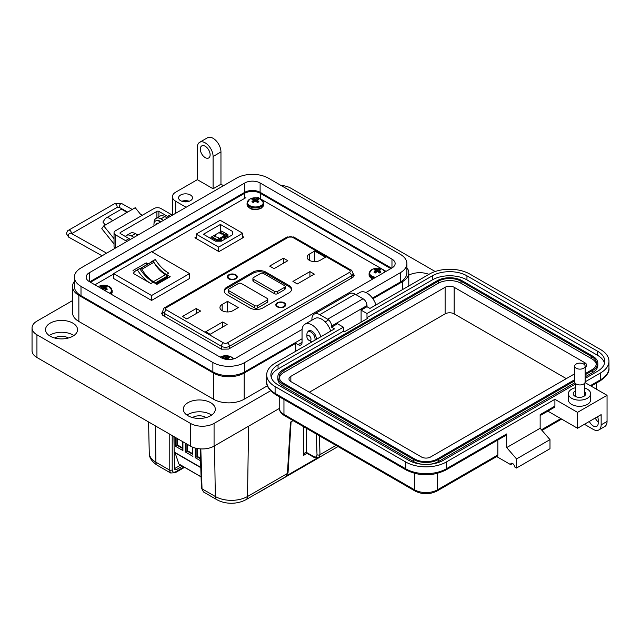 <?xml version="1.0" encoding="UTF-8"?>
<svg xmlns="http://www.w3.org/2000/svg" width="641" height="641" viewBox="0 0 641 641"><rect width="100%" height="100%" fill="white"/><g stroke="black" fill="none" stroke-linecap="round" stroke-linejoin="round"><path stroke-width="0.96" d="M187.605 201.683A5.569 3.213 0 0 0 183.462 201.683M189.215 201.258A6.955 4.014 0 0 0 181.852 201.258M190.457 195.008A6.955 4.014 0 0 0 182.869 194.143A6.955 4.014 0 0 0 178.575 197.853A6.955 4.014 0 0 0 180.618 200.689A6.955 4.014 0 0 0 188.198 201.562A6.955 4.014 0 0 0 192.492 197.853A6.955 4.014 0 0 0 190.457 195.008M223.501 185.682L220.961 184.215L213.092 188.758L213.092 156.492A11.137 6.426 -120 0 0 205.216 142.855A11.137 6.426 -120 0 0 199.647 142.302A11.137 6.426 -120 0 0 197.348 147.398L197.348 179.672L175.698 192.172A11.137 6.426 0 0 0 172.437 196.715A11.137 6.426 0 0 0 175.698 201.258L186.106 207.267M199.647 142.302L207.524 137.759A11.137 6.426 60 0 1 213.092 138.312A11.137 6.426 60 0 1 220.961 151.941L213.092 156.492M205.216 157.622A6.955 4.014 60 0 1 200.673 151.492A6.955 4.014 60 0 1 201.739 145.916A6.955 4.014 60 0 1 205.216 146.26A6.955 4.014 60 0 1 209.759 152.398A6.955 4.014 60 0 1 208.694 157.966A6.955 4.014 60 0 1 205.216 157.622M408.782 275.205A16.001 9.238 180 0 1 428.917 274.364M375.971 304.94A13.918 8.037 -120 0 0 366.997 293.073A13.918 8.037 -120 0 0 360.042 292.384L356.027 294.7M307.744 332.07A6.266 3.614 60 0 1 308.762 330.828A6.266 3.614 60 0 1 311.887 331.141A6.266 3.614 60 0 1 316.285 339.393M320.861 336.749A13.918 8.037 -120 0 0 311.887 324.891A13.918 8.037 -120 0 0 304.932 324.202A13.918 8.037 -120 0 0 302.047 330.572L302.047 342.39A5.569 3.213 -120 0 1 300.893 344.938A5.569 3.213 -120 0 1 298.113 344.658L295.749 343.296L244.189 373.07L244.189 399.199L267.449 385.77M330.7 331.068A13.918 8.037 -120 0 0 321.734 319.21A13.918 8.037 -120 0 0 314.771 318.521L304.932 324.202M187.012 415.112A16.001 9.238 180 0 1 210.633 414.487A16.001 9.238 180 0 1 211.618 415.112M187.997 415.737A16.001 9.238 180 0 1 183.31 409.198A16.001 9.238 180 0 1 193.189 400.665A16.001 9.238 180 0 1 210.633 402.668A16.001 9.238 180 0 1 215.32 409.198A16.001 9.238 180 0 1 205.44 417.74A16.001 9.238 180 0 1 187.997 415.737M49.237 335.572A16.001 9.238 180 0 1 72.858 334.947A16.001 9.238 180 0 1 73.851 335.572M50.222 336.196A16.001 9.238 180 0 1 45.535 329.658A16.001 9.238 180 0 1 55.422 321.125A16.001 9.238 180 0 1 72.858 323.128A16.001 9.238 180 0 1 77.545 329.658A16.001 9.238 180 0 1 67.666 338.2A16.001 9.238 180 0 1 50.222 336.196M206.106 417.571A9.046 5.224 0 0 0 205.713 417.323A9.046 5.224 0 0 0 192.524 417.571M68.331 338.031A9.046 5.224 0 0 0 67.938 337.783A9.046 5.224 0 0 0 54.749 338.031M372.902 298.754L402.428 281.711A21.714 12.532 0 0 0 408.782 272.85A21.714 12.532 0 0 0 406.891 267.73M213.092 188.758L197.348 179.672M167.405 218.06L164.873 216.602A9.743 5.625 -120 0 0 160.002 216.121L156.059 218.389A9.743 5.625 60 0 1 160.931 218.869L163.471 220.336M137.887 235.111L135.347 233.645A9.743 5.625 -120 0 0 130.476 233.164L126.541 235.431A9.743 5.625 60 0 1 131.413 235.92L133.945 237.378M74.396 281.367A21.714 12.532 0 0 0 72.505 286.479A21.714 12.532 0 0 0 78.859 295.349L213.485 373.07A21.714 12.532 0 0 0 244.189 373.07M295.749 351.252L295.749 343.296M72.505 286.479L72.505 312.616A21.714 12.532 0 0 0 78.859 321.478L213.485 399.199A21.714 12.532 0 0 0 244.189 399.199M125.412 236.505A9.743 5.625 60 0 1 126.541 235.431M154.056 223.276A9.743 5.625 60 0 1 156.059 218.389M220.961 184.215L220.961 151.941M435.167 271.52L290.83 188.19A16.698 9.639 0 0 0 280.982 185.433M72.505 300.605L36.938 321.141A16.698 9.639 0 0 0 32.05 327.96A16.698 9.639 0 0 0 36.938 334.778L190.457 423.405A16.698 9.639 0 0 0 214.07 423.405L270.63 390.754M32.05 327.96L32.05 350.683A16.698 9.639 0 0 0 36.938 357.502L190.457 446.128A16.698 9.639 0 0 0 214.07 446.128L279.26 408.493M90.517 282.272A11.137 6.426 180 0 1 91.062 281.936L244.582 193.31A11.137 6.426 180 0 1 260.326 193.31L390.225 268.299A11.137 6.426 180 0 1 390.77 268.643M105.284 224.999L102.905 222.042L105.132 218.869A7.612 4.399 60 0 1 105.989 218.076A7.612 4.399 60 0 1 109.795 218.453A7.612 4.399 60 0 1 112.487 220.841L103.738 225.896L101.775 228.693L114.034 243.941M141.629 215.672L135.235 207.708L126.485 212.764A7.612 4.399 -120 0 0 123.793 210.376A7.612 4.399 -120 0 0 119.987 210L105.989 218.076M126.814 241.497A8.349 4.824 60 0 0 125.588 240.647L115.484 234.806A4.952 2.86 0 0 1 114.034 232.787A4.952 2.86 0 0 1 115.484 230.768L153.976 208.541A4.952 2.86 180 0 1 160.971 208.541L171.083 214.382A8.349 4.824 -120 0 1 172.301 215.232M130.315 239.478A8.349 4.824 -120 0 0 129.089 238.62L120.42 233.62A1.41 0.817 0 0 1 120.003 233.044A1.41 0.817 0 0 1 120.42 232.467L156.909 211.394A1.41 0.817 0 0 1 158.912 211.394L167.581 216.402A8.349 4.824 60 0 1 168.807 217.259M114.034 232.787L114.034 246.424A4.952 2.86 0 0 0 115.156 248.235M114.034 238.692L103.738 225.896M109.09 222.804A2.051 1.186 -120 0 0 108.77 222.9A2.051 1.186 -120 0 0 108.537 223.108L109.074 222.804M156.356 224.446A0.929 0.537 60 0 1 156.42 223.861A4.968 2.868 60 0 1 156.933 223.397A4.968 2.868 60 0 1 157.59 223.18A0.929 0.537 60 0 1 158.135 223.421M154.032 225.784A7.756 4.479 60 0 1 155.539 220.977A7.756 4.479 60 0 1 159.417 221.361A7.756 4.479 60 0 1 160.458 222.074M160.891 221.826A7.756 4.479 -120 0 0 159.857 221.113A7.756 4.479 -120 0 0 155.979 220.728A7.756 4.479 -120 0 0 155.763 220.865M156.797 224.19A0.929 0.537 60 0 1 156.861 223.605A4.968 2.868 60 0 1 157.165 223.292M137.887 235.103A7.756 4.479 -120 0 0 136.854 234.39A7.756 4.479 -120 0 0 135.788 233.901M306.911 336.773A2.876 1.659 60 0 1 308.946 335.604A2.876 1.659 60 0 1 310.981 339.121A2.876 1.659 60 0 1 308.946 340.299A2.876 1.659 60 0 1 306.911 336.773L306.911 334.426A5.753 3.317 60 0 1 308.105 331.798A5.753 3.317 60 0 1 310.981 332.078A5.753 3.317 60 0 1 314.931 340.179M311.951 341.893A5.753 3.317 60 0 1 310.981 341.477L308.946 340.299L310.981 341.477M391.971 259.108A10.825 6.25 180 0 1 395.144 263.523A10.825 6.25 180 0 1 391.971 267.946L391.971 259.108L260.11 182.973L260.11 192.292L391.555 268.186M391.971 267.946L236.489 357.71A10.825 6.25 180 0 1 221.177 357.71L89.315 281.583A10.825 6.25 180 0 1 86.142 277.16A10.825 6.25 180 0 1 89.315 272.745L244.798 182.973A10.825 6.25 180 0 1 260.11 182.973M365.979 292.544L400.28 272.745A22.579 13.036 0 0 0 406.891 263.523A22.579 13.036 0 0 0 400.28 254.309L268.419 178.182A22.579 13.036 0 0 0 236.489 178.182L81.006 267.946A22.579 13.036 0 0 0 74.396 277.16A22.579 13.036 0 0 0 81.006 286.383L212.868 362.51A22.579 13.036 0 0 0 244.798 362.51L302.103 329.426M260.11 192.292A10.825 6.25 0 0 0 244.798 192.292L89.732 281.824M372.453 298.129L400.28 282.064A22.579 13.036 0 0 0 406.891 272.85L406.891 263.523M74.396 277.16L74.396 286.479A22.579 13.036 0 0 0 81.006 295.701L212.868 371.828A22.579 13.036 0 0 0 244.798 371.828L302.047 338.777M584.36 387.949A11.129 6.426 180 0 1 590.633 393.734A11.129 6.426 180 0 1 587.372 398.277A11.129 6.426 180 0 1 575.241 399.672A11.129 6.426 180 0 1 568.367 393.734A11.129 6.426 180 0 1 571.628 389.183A11.129 6.426 180 0 1 575.506 387.733M590.633 393.734L590.633 399.864A11.129 6.426 180 0 1 587.372 404.407A11.129 6.426 180 0 1 575.241 405.801A11.129 6.426 180 0 1 568.367 399.864L568.367 393.734M575.506 390.946A6.258 3.614 0 0 0 575.073 391.178A6.258 3.614 0 0 0 573.238 393.734A6.258 3.614 0 0 0 577.108 397.067A6.258 3.614 0 0 0 583.927 396.29A6.258 3.614 0 0 0 585.762 393.734A6.258 3.614 0 0 0 584.36 391.451M598.197 421.906A6.955 4.014 60 0 1 595.241 418.044M575.506 383.999L443.34 460.302A24.486 14.134 180 0 1 408.71 460.302L278.05 384.872A24.486 14.134 180 0 1 270.879 374.873A24.486 14.134 180 0 1 278.05 364.873L343.376 327.158L337.478 323.753L331.573 327.158L334.522 328.865L275.101 363.175A28.661 16.546 0 0 0 266.704 374.873A28.661 16.546 0 0 0 275.101 386.571L405.753 462.009A28.661 16.546 0 0 0 446.288 462.009L554.906 399.295L577.533 412.363L577.533 428.268L601.146 414.631L601.146 424.855A11.129 6.426 60 0 1 598.838 429.951L604.743 426.545A11.129 6.426 -120 0 0 607.051 421.449L607.051 395.321L585.009 382.597M589.335 421.449A6.955 4.014 -120 0 0 596.755 426.337A6.955 4.014 -120 0 0 598.197 423.156L598.197 419.743A6.955 4.014 -120 0 0 597.596 416.682M590.321 385.666L600.553 379.76L600.553 372.942L585.129 381.844M577.533 412.363L607.051 395.321M600.553 372.942A28.661 16.546 0 0 0 608.95 361.244A28.661 16.546 0 0 0 600.553 349.537L469.901 274.108A28.661 16.546 0 0 0 429.366 274.108L369.945 308.417L366.989 306.71L361.091 310.116L366.989 313.529L432.322 275.814A24.486 14.134 180 0 1 466.952 275.814L597.604 351.244A24.486 14.134 180 0 1 604.775 361.244A24.486 14.134 180 0 1 597.604 371.235L585.129 378.438M598.838 429.951A11.129 6.426 60 0 1 593.278 429.406L584.424 424.294M512.6 463.483L510.629 464.621L496.687 456.568M366.989 306.71L366.989 305.573A5.569 3.213 -120 0 0 363.054 298.762L355.186 294.211A11.129 6.426 -120 0 0 349.617 293.666L314.202 314.114A11.129 6.426 60 0 1 319.771 314.659L327.639 319.21A5.569 3.213 60 0 1 331.573 326.021L331.573 327.158M540.147 415.576L554.329 407.388A2.78 1.611 -120 0 0 554.906 406.114L554.906 399.295M547.847 411.129L577.533 428.268M446.288 462.009L446.288 468.819L506.694 433.949L506.694 447.578L540.147 428.268L540.147 414.631L554.906 406.114M361.091 322.159L361.091 310.116M432.322 275.814L432.322 279.901L366.989 317.615L367.974 318.184L344.361 331.814L343.376 331.253L343.376 327.158M343.376 331.253L278.05 368.968L278.05 364.873M271.135 376.916A24.486 14.134 180 0 1 278.05 368.968M432.322 279.901A24.486 14.134 180 0 1 466.952 279.901L597.604 355.33A24.486 14.134 180 0 1 604.519 363.287M366.989 317.615L366.989 313.529M437.434 473.419L437.434 489.836A2.78 1.611 -120 0 1 436.858 491.11L497.264 456.24A2.78 1.611 -120 0 0 497.841 454.966L437.434 489.836A16.137 9.319 180 0 1 414.607 489.836L283.955 414.407A16.137 9.319 180 0 1 279.228 407.82L279.228 396.715M497.841 439.998L497.841 454.966M510.629 464.621A2.78 1.611 60 0 1 511.206 463.347A2.78 1.611 60 0 1 513.353 464.092A2.78 1.611 60 0 1 514.571 466.888L516.534 468.026L516.534 458.94L506.694 447.578M506.694 433.949A2.78 1.611 60 0 1 506.118 435.223L445.711 470.093C432.587 476.391 419.454 476.391 406.33 470.093A2.78 1.611 120 0 1 405.753 468.819A28.661 16.546 0 0 0 446.288 468.819A2.78 1.611 60 0 1 445.711 470.093M516.534 468.026L549.986 448.716L549.986 439.63L540.147 428.268M311.895 320.18L311.895 319.21A11.129 6.426 60 0 1 314.202 314.114M516.534 458.94L549.986 439.63M574.729 380.81L438.42 459.509A17.531 10.12 180 0 1 413.629 459.509L282.969 384.071A17.531 10.12 180 0 1 277.833 376.916A17.531 10.12 180 0 1 282.969 369.761L437.234 280.694A17.531 10.12 180 0 1 462.033 280.694L592.685 356.132A17.531 10.12 180 0 1 597.821 363.287L597.821 365.33A17.531 10.12 180 0 1 592.685 372.485L585.129 376.844M574.921 382.741L438.42 461.552A17.531 10.12 180 0 1 429.927 464.26M422.123 464.26A17.531 10.12 180 0 1 413.629 461.552L282.969 386.122A17.531 10.12 180 0 1 277.833 378.959L277.833 376.916M597.821 363.287A17.531 10.12 180 0 1 592.685 370.442L585.129 374.801M574.729 379.672L437.434 458.94A16.137 9.319 180 0 1 414.607 458.94L283.955 383.502A16.137 9.319 180 0 1 279.228 376.916A16.137 9.319 180 0 1 283.955 370.33L438.22 281.263A16.137 9.319 180 0 1 461.047 281.263L591.699 356.692A16.137 9.319 180 0 1 596.426 363.287A16.137 9.319 180 0 1 591.699 369.873L585.129 373.663M279.324 377.942A16.137 9.319 180 0 1 283.955 372.373L438.22 283.306A16.137 9.319 180 0 1 461.047 283.306L591.699 358.744A16.137 9.319 180 0 1 596.33 364.304M574.729 373.767L430.544 457.009A6.402 3.694 180 0 1 421.498 457.009L290.846 381.571A6.402 3.694 180 0 1 288.971 378.959A6.402 3.694 180 0 1 290.846 376.347L445.11 287.288A6.402 3.694 180 0 1 454.157 287.288L584.816 362.718A6.402 3.694 180 0 1 586.691 365.33A6.402 3.694 180 0 1 585.129 367.742M309.339 392.252L445.11 313.866A6.402 3.694 180 0 1 454.157 313.866L566.315 378.623M583.606 368.255A5.2 3.005 180 0 1 577.942 368.904A5.2 3.005 180 0 1 574.729 366.123A5.2 3.005 180 0 1 576.251 364A5.2 3.005 180 0 1 581.924 363.351A5.2 3.005 180 0 1 585.129 366.123A5.2 3.005 180 0 1 583.606 368.255M585.129 366.123L585.129 381.94A5.2 3.005 180 0 1 583.606 384.063A5.2 3.005 180 0 1 577.942 384.72A5.2 3.005 180 0 1 574.729 381.94L574.729 366.123M386.05 271.367L383.671 269.989M382.445 269.284L261.64 199.535M260.422 198.83L257.826 197.34M245.896 197.66L151.973 251.889M113.593 274.044L94.924 284.82M196.17 237.058L194.92 237.779L218.918 251.633L243.909 237.202L242.659 236.481M162.774 311.51L161.564 313.465L162.966 315.452L221.385 349.177L228.669 349.057L352.646 277.473L354.257 275.261L353.047 273.387M196.17 238.5L196.17 234.117L218.661 247.105L218.661 251.488M242.659 237.923L242.659 233.252L220.167 220.264L196.17 234.117M218.661 247.105L242.659 233.252M232.411 234.838L221.417 241.184L215.416 241.184L203.421 234.261L220.416 224.446L232.411 231.377L232.411 234.838L232.411 231.377M220.416 231.81L220.416 224.446M227.916 237.434L227.916 234.694L221.666 231.089L211.915 236.713L217.163 239.742L217.163 241.184M210.913 238.588L210.913 237.29L217.163 240.896L227.916 234.694M221.786 240.968L221.786 239.67L221.041 239.237L218.541 241.184M227.291 237.795L227.291 236.497L226.537 236.064L224.038 237.507L224.038 239.67M210.913 237.29L211.915 236.713M219.791 232.17L217.291 233.612M214.294 235.343L211.794 236.785M221.746 233.42L222.018 232.915L221.938 233.532L219.887 233.1L219.927 232.363L221.137 232.322L220.039 232.995L221.041 232.883L221.057 233.468L221.85 233.012L221.746 233.532M222.018 232.915L221.938 233.645L222.018 233.028L221.938 233.645L220.712 233.204M219.927 232.363L219.887 233.22L219.927 232.475L219.887 233.22L220.696 233.42M220.039 233.108L221.137 232.322M224.246 234.846L224.414 234.237L224.43 234.967L223.276 234.975L222.948 233.773L221.85 234.181L223.156 233.42L223.437 234.862L224.246 234.846L224.246 234.334L224.246 234.967M224.414 234.237L224.43 235.087L224.414 234.35L224.43 235.087L223.276 235.087L222.948 233.893L221.85 234.181M218.645 238.3L218.998 237.979L218.645 238.3L216.73 237.082L218.998 237.979M226.914 234.117L217.163 239.742M216.073 237.066L214.447 236.12M218.541 240.679L219.286 241.184M221.786 239.67L219.286 241.112M224.038 237.507L224.791 237.939L224.791 239.237M227.291 236.497L224.791 237.939M220.039 232.995L220.127 232.595M218.645 238.18L216.73 237.082M214.102 235.808L215.632 235.439L216.105 236.93M216.073 236.946L214.743 236.297M215.753 236.561L215.488 235.752L214.911 236.08L215.753 236.561M215.015 236.136L215.488 235.752M215.488 235.864L215.705 236.537M141.148 268.499A1.394 0.801 -120 0 0 140.507 268.403L152.51 261.472A1.394 0.801 60 0 1 153.159 261.568A1.394 0.801 60 0 1 153.864 262.321L141.853 269.252A1.394 0.801 -120 0 0 141.148 268.499M136.253 270.454A22.932 13.245 60 0 1 137.366 269.925A28.989 16.738 -120 0 0 150.843 283.538L133.304 273.419A22.932 13.245 60 0 1 136.253 270.454L138.616 269.092A22.932 13.245 60 0 1 139.73 268.563A28.989 16.738 -120 0 0 153.207 282.176L156.957 284.34L170.202 276.696L166.452 274.532A28.989 16.738 60 0 1 152.975 260.919A22.932 13.245 -120 0 0 151.861 261.448A22.932 13.245 -120 0 0 150.202 262.73M148.111 263.94L146.244 262.858L132.999 270.51L134.794 271.544M113.593 273.587L151.58 251.657L189.568 273.587L151.58 295.525L113.593 273.587L113.593 278.498L151.58 300.429L189.568 278.498L189.568 273.587M156.781 284.235L167.654 277.962L167.654 277A1.466 0.849 60 0 0 167.189 276.151A5.064 2.925 60 0 0 165.522 274.709L153.511 281.639A5.064 2.925 60 0 1 155.186 283.082A1.466 0.849 60 0 1 155.451 283.474M153.447 281.599A22.868 13.205 60 0 1 141.853 269.252M139.834 268.723A25.047 14.463 60 0 1 140.507 268.403M152.51 261.472A25.047 14.463 -120 0 0 151.58 261.937L139.826 268.715M165.458 274.668A22.868 13.205 60 0 1 153.864 262.321M167.654 277L155.947 283.763M167.654 277.241L168.455 277.705M146.244 262.858L146.637 264.789M151.58 295.525L151.58 300.429M137.366 269.925L139.73 268.563M166.452 274.532L168.815 273.162A28.989 16.738 60 0 1 155.338 259.549L152.975 260.919M155.338 259.549A22.932 13.245 -120 0 0 154.225 260.078L151.861 261.448M200.817 448.916L202.027 488.835L215.32 496.503C219.823 499.027 225.191 500.309 231.417 500.357C237.667 500.3 243.035 499.018 247.514 496.503L287.424 473.467L290.477 422.147L293.105 420.632M155.362 425.872L155.915 462.209C151.548 459.605 149.329 456.512 149.249 452.915L148.584 421.954M306.398 428.308L306.398 452.362A2.123 1.226 120 0 0 306.839 453.243L303.401 455.471C304.363 453.171 305.332 452.121 306.326 452.322A2.123 1.162 117.6 0 0 306.767 453.195A2.123 1.162 117.6 0 0 306.767 453.203A2.123 1.162 117.6 0 0 306.799 453.219M174.424 468.667L176.387 469.637L182.461 466.127M180.642 465.078L174.568 468.587M176.387 469.637L174.985 469.781L174.424 468.579L173.927 436.585M172.205 435.592L172.205 469.885A2.123 1.266 0 0 1 169.208 469.885L155.915 462.209A7.067 4.078 120 0 0 157.382 465.342L170.626 472.994L169.208 469.885L169.208 433.861M248.588 426.209L247.514 496.503A7.067 4.078 -120 0 1 246.048 499.643L285.838 476.672L287.424 473.467A2.123 1.178 -176.6 0 0 288.041 472.697L291.07 421.802M202.027 488.835L203.534 491.992L201.41 488.001A2.123 1.226 -1.7 0 0 202.027 488.835M306.326 452.322L313.681 456.56C315.757 457.522 316.862 456.913 316.999 454.717A2.123 1.306 -1.8 0 0 319.995 454.653L318.665 457.722L338.007 446.553M187.412 444.373L187.412 450.679L186.916 450.96L192.621 454.261L192.621 447.186M186.916 444.085L186.916 450.96L185.241 451.929L185.241 443.123M182.629 447.915L177.413 444.902L177.413 438.596M176.916 438.316L176.916 445.191L182.629 448.484L182.629 441.609M177.413 444.902L175.249 446.152L175.249 437.346M179.248 464.172A0.833 0.481 -60 0 1 178.871 463.956L201.066 476.768M175.089 452.826L178.871 463.956M200.793 467.666L174.256 452.346A0.833 0.481 -60 0 1 174.168 452.266M174.088 436.681L174.088 446.793M192.621 453.692L187.412 450.679M182.629 448.484L182.925 450.583L175.249 446.152M182.925 441.785L182.925 450.583M192.917 447.306L192.621 454.261M192.917 456.36L185.241 451.929M200.505 458.243L197.404 456.448L196.915 456.737L200.521 458.82M197.404 448.54L197.404 456.448M196.915 448.444L196.915 456.737L195.241 457.698L195.241 448.059M200.585 460.783L195.241 457.698M229.294 275.093A4.239 2.452 180 0 1 233.917 274.564A4.239 2.452 180 0 1 236.537 276.824A4.239 2.452 180 0 1 235.287 278.563A4.239 2.452 180 0 1 230.672 279.091A4.239 2.452 180 0 1 228.052 276.824A4.239 2.452 180 0 1 229.294 275.093M284.284 306.847A4.952 2.86 180 0 1 277.281 306.847A4.952 2.86 180 0 1 277.281 302.8A4.952 2.86 180 0 1 284.284 302.8A4.952 2.86 180 0 1 284.284 306.847L284.284 306.847M277.409 306.919A4.599 2.652 180 0 1 276.183 305.108A4.599 2.652 180 0 1 277.529 303.233A4.599 2.652 180 0 1 277.665 303.161M235.792 278.851A4.952 2.86 180 0 1 228.789 278.851A4.952 2.86 180 0 1 228.789 274.805A4.952 2.86 180 0 1 235.792 274.805A4.952 2.86 180 0 1 235.792 278.851L235.792 278.851M228.925 278.923A4.599 2.652 180 0 1 227.699 277.112A4.599 2.652 180 0 1 229.045 275.237A4.599 2.652 180 0 1 229.174 275.165M276.535 306.126A4.599 2.652 180 0 1 276.543 306.11L276.543 304.82A4.239 2.452 180 0 1 277.785 303.089A4.239 2.452 180 0 1 282.409 302.56A4.239 2.452 180 0 1 285.021 304.82A4.239 2.452 180 0 1 283.779 306.558A4.239 2.452 180 0 1 279.155 307.087A4.239 2.452 180 0 1 276.543 304.82M314.731 251.024L325.476 257.225L320.099 260.334A7.604 4.391 180 0 1 311.822 261.28A7.604 4.391 180 0 1 307.127 257.225A7.604 4.391 180 0 1 309.355 254.124L314.731 251.024L314.731 261.616M283.41 258.171L287.809 260.711L274.06 268.643L269.661 266.103L283.41 258.171L283.41 263.251M309.923 271.6L314.322 274.14L297.328 283.955L292.929 281.415L309.923 271.6L309.923 276.68M222.171 304.459L227.539 301.358L238.292 307.568L232.915 310.669A7.604 4.391 180 0 1 224.63 311.622A7.604 4.391 180 0 1 219.943 307.568A7.604 4.391 180 0 1 222.171 304.459L222.171 310.669M196.218 308.505L200.617 311.045L186.876 318.978L182.477 316.438L196.218 308.505L196.218 313.585M222.739 321.942L227.138 324.482L210.144 334.29L205.745 331.75L222.739 321.942L222.739 327.022M226.914 294.652A9.19 5.304 180 0 1 224.222 290.894A9.19 5.304 180 0 1 226.914 287.144L252.915 272.137A9.19 5.304 180 0 1 265.911 272.137L288.907 285.413A9.19 5.304 180 0 1 291.599 289.163A9.19 5.304 180 0 1 288.907 292.921L262.914 307.928A9.19 5.304 180 0 1 249.91 307.928L226.914 294.652M227.539 311.951L227.539 301.358M283.899 303.161A4.599 2.652 180 0 1 285.381 305.108A4.599 2.652 180 0 1 284.155 306.919M224.278 291.471A9.19 5.304 180 0 1 226.914 288.298L252.915 273.29A9.19 5.304 180 0 1 265.911 273.29L288.907 286.567A9.19 5.304 180 0 1 291.543 289.74M235.407 275.165A4.599 2.652 180 0 1 236.89 277.112A4.599 2.652 180 0 1 235.664 278.923M285.021 304.82L285.021 306.134A4.599 2.652 180 0 1 285.029 306.126M267.778 299.267L267.778 301.574A2.123 1.226 180 0 1 267.161 302.44L257.658 307.928A2.123 1.226 180 0 1 254.661 307.928L228.917 293.065A2.123 1.226 180 0 1 228.292 292.2L228.292 289.884A2.123 1.226 180 0 1 228.917 289.019L238.412 283.538A2.123 1.226 180 0 1 241.417 283.538L267.161 298.402A2.123 1.226 180 0 1 267.778 299.267A2.123 1.226 180 0 1 267.161 300.132L257.658 305.613A2.123 1.226 180 0 1 254.661 305.613L228.917 290.75A2.123 1.226 180 0 1 228.292 289.884M285.149 286.495L285.149 288.803A2.123 1.226 180 0 1 284.532 289.668L277.529 293.714A2.123 1.226 180 0 1 274.532 293.714L253.54 281.591A2.123 1.226 180 0 1 252.915 280.726L252.915 278.41A2.123 1.226 180 0 1 253.54 277.545L260.534 273.507A2.123 1.226 180 0 1 263.539 273.507L284.532 285.63A2.123 1.226 180 0 1 285.149 286.495A2.123 1.226 180 0 1 284.532 287.36L277.529 291.399A2.123 1.226 180 0 1 274.532 291.399L253.54 279.284A2.123 1.226 180 0 1 252.915 278.41M229.286 359.537A12.107 7.572 -115.5 0 0 228.132 358.503A12.083 4.367 -99.2 0 0 227.843 358.039A12.083 3.157 -72.4 0 1 228.132 357.694A12.107 6.354 -55.8 0 1 229.35 357.317A3.99 2.308 0 0 0 227.859 356.46A12.107 7.572 115.5 0 0 226.585 356.805A12.083 9.687 140.4 0 0 225.88 356.909A12.083 9.687 -140.4 0 0 225.183 356.805A12.107 7.572 -115.5 0 0 223.901 356.46A3.99 2.308 -0 0 0 223.06 356.829A3.99 2.308 -0 0 0 222.411 357.317A12.107 6.354 55.8 0 1 223.637 357.694A12.083 3.157 72.4 0 1 223.917 358.039A12.083 4.367 99.2 0 0 223.637 358.503A12.107 7.572 115.5 0 0 223.397 358.696M233.452 358.944A7.932 4.583 -0 0 0 230.48 356.596A12.107 12.107 0 0 0 221.281 356.596L221.281 356.596A7.932 4.583 -0 0 0 220.272 357.085A7.932 4.583 -0 0 0 220.184 357.141M230.48 356.596L233.548 358.92M226.585 359.393A12.107 6.354 55.8 0 1 226.602 359.409A12.083 8.469 32.3 0 0 225.88 359.176L225.88 356.909M224.021 358.888L223.917 358.039M224.214 358.944L223.901 356.46M225.047 359.144L225.183 356.805M226.738 359.425L226.585 356.805M227.491 359.497L227.859 356.46M227.675 359.505L227.843 358.039M228.036 359.529L228.132 358.503M374.608 269.34A3.99 2.308 -0 0 0 373.959 269.829A12.107 6.354 55.8 0 1 375.185 270.198A12.083 3.157 72.4 0 1 375.466 270.542A12.083 4.367 99.2 0 0 375.185 271.007A12.107 7.572 115.5 0 0 373.959 272.113A3.99 2.308 0 0 0 374.608 272.601A3.99 2.308 0 0 0 375.45 272.97A12.107 6.354 -55.8 0 1 376.732 271.896A12.083 8.469 -32.3 0 1 377.429 271.68A12.083 8.469 32.3 0 1 378.126 271.896A12.107 6.354 55.8 0 1 379.408 272.97A3.99 2.308 0 0 0 380.249 272.601A3.99 2.308 0 0 0 380.898 272.113A12.107 7.572 -115.5 0 0 379.672 271.007A12.083 4.367 -99.2 0 0 379.392 270.542A12.083 3.157 -72.4 0 1 379.672 270.198A12.107 6.354 -55.8 0 1 380.898 269.829A3.99 2.308 0 0 0 379.408 268.964A12.107 7.572 115.5 0 0 378.126 269.308A12.083 9.687 140.4 0 0 377.429 269.412A12.083 9.687 -140.4 0 0 376.732 269.308A12.107 7.572 -115.5 0 0 375.45 268.964A3.99 2.308 -0 0 0 374.608 269.34M385.185 271.864A7.932 4.583 -0 0 0 382.028 269.1A12.107 12.107 0 0 0 372.83 269.1L372.83 269.1A7.932 4.583 -0 0 0 371.82 269.597A7.932 4.583 -0 0 0 369.817 274.124A7.932 4.583 -0 0 0 375.746 277.313M382.028 269.1L385.313 271.784M375.354 272.938L375.185 271.007M375.722 272.729L375.466 270.542M375.898 272.577L375.45 268.964M376.571 272.016L376.732 269.308M377.429 271.68L377.429 269.412M378.286 272.016L378.126 269.308M378.959 272.577L379.408 268.964M379.135 272.729L379.392 270.542M379.504 272.938L379.672 271.007M252.578 198.886A3.99 2.308 -0 0 0 251.937 199.375A12.107 6.354 55.8 0 1 253.155 199.752A12.083 3.157 72.4 0 1 253.443 200.096A12.083 4.367 99.2 0 0 253.155 200.561A12.107 7.572 115.5 0 0 251.937 201.659A3.99 2.308 0 0 0 252.578 202.147A3.99 2.308 0 0 0 253.427 202.524A12.107 6.354 -55.8 0 1 254.701 201.45A12.083 8.469 -32.3 0 1 255.406 201.226A12.083 8.469 32.3 0 1 256.104 201.45A12.107 6.354 55.8 0 1 257.386 202.524A3.99 2.308 0 0 0 258.227 202.147A3.99 2.308 0 0 0 258.876 201.659A12.107 7.572 -115.5 0 0 257.65 200.561A12.083 4.367 -99.2 0 0 257.37 200.096A12.083 3.157 -72.4 0 1 257.65 199.752A12.107 6.354 -55.8 0 1 258.876 199.375A3.99 2.308 0 0 0 257.386 198.518A12.107 7.572 115.5 0 0 256.104 198.854A12.083 9.687 140.4 0 0 255.406 198.958A12.083 9.687 -140.4 0 0 254.701 198.854A12.107 7.572 -115.5 0 0 253.427 198.518A3.99 2.308 -0 0 0 252.578 198.886M249.79 199.143A7.932 4.583 -0 0 0 249.79 205.625A7.932 4.583 -0 0 0 261.015 205.625A7.932 4.583 -0 0 0 260.006 198.654L260.006 198.654A12.107 12.107 0 0 0 250.807 198.654L250.807 198.654A7.932 4.583 -0 0 0 249.79 199.143M253.331 202.484L253.155 200.561M253.692 202.276L253.443 200.096M253.868 202.123L253.427 198.518M254.549 201.57L254.701 198.854M255.406 201.226L255.406 198.958M256.264 201.57L256.104 198.854M256.937 202.123L257.386 198.518M257.113 202.276L257.37 200.096M257.482 202.484L257.65 200.561M102.696 289.307A12.107 6.354 -55.8 0 1 103.161 288.947A12.083 8.469 -32.3 0 1 103.858 288.722A12.083 8.469 32.3 0 1 104.555 288.947A12.107 6.354 55.8 0 1 105.837 290.012A3.99 2.308 0 0 0 106.678 289.644A3.99 2.308 0 0 0 107.327 289.155A12.107 7.572 -115.5 0 0 106.102 288.049A12.083 4.367 -99.2 0 0 105.821 287.593A12.083 3.157 -72.4 0 1 106.102 287.24A12.107 6.354 -55.8 0 1 107.327 286.872A3.99 2.308 0 0 0 105.837 286.006A12.107 7.572 115.5 0 0 104.555 286.351A12.083 9.687 140.4 0 0 103.858 286.455A12.083 9.687 -140.4 0 0 103.161 286.351A12.107 7.572 -115.5 0 0 101.879 286.006A3.99 2.308 -0 0 0 101.038 286.383A3.99 2.308 -0 0 0 100.389 286.872A12.107 6.354 55.8 0 1 101.615 287.24A12.083 3.157 72.4 0 1 101.895 287.593A12.083 4.367 99.2 0 0 101.615 288.049A12.107 7.572 115.5 0 0 101.166 288.426M98.249 286.639A7.932 4.583 -0 0 0 98.161 286.687L99.259 286.142A7.932 4.583 -0 0 0 98.249 286.639M109.387 293.169A7.932 4.583 -0 0 0 109.467 293.121A7.932 4.583 -0 0 0 108.457 286.142L108.457 286.142A12.107 12.107 0 0 0 99.259 286.142M101.671 288.714L101.615 288.049M102.047 288.931L101.895 287.593M102.256 289.051L101.879 286.006M103.001 289.067L103.161 286.351M103.858 288.722L103.858 286.455M104.715 289.067L104.555 286.351M105.388 289.62L105.837 286.006M105.565 289.772L105.821 287.593M105.933 289.98L106.102 288.049M164.873 216.602L160.931 218.869M135.347 233.645L131.413 235.92M298.113 344.658L302.047 342.39M402.428 281.711L402.428 289.66M213.485 373.07L213.485 399.199M78.859 295.349L78.859 321.478M175.698 201.258L175.698 213.277M214.07 423.405L214.07 446.128M190.457 423.405L190.457 446.128M36.938 334.778L36.938 357.502M390.225 268.299L390.225 268.956M260.326 193.31L260.326 198.782M244.582 193.31L244.582 198.422M91.062 281.936L91.062 282.593M167.581 216.402L171.083 214.382M125.588 240.647L129.089 238.62M158.912 211.394L158.912 216.746M156.909 217.9L156.909 211.394M120.42 232.467L120.42 233.62M115.484 234.806L115.484 248.043M126.485 212.764L112.487 220.841M156.42 223.861L156.861 223.605M244.798 182.973L244.798 192.292M89.315 272.745L89.315 281.583M400.28 272.745L400.28 282.064M244.798 362.51L244.798 371.828M212.868 362.51L212.868 371.828M81.006 286.383L81.006 295.701M591.699 386.459L591.699 385.81M601.146 424.855L607.051 421.449M599.976 381.034A2.78 1.611 -120 0 0 600.553 379.76A28.661 16.546 180 0 0 608.95 368.054C609.583 372.028 606.594 376.347 599.976 381.034L591.138 386.138M405.753 462.009L405.753 468.819L275.101 393.39A2.78 1.611 120 0 0 275.678 394.664L406.33 470.093M275.101 386.571L275.101 393.39A28.661 16.546 0 0 1 266.704 381.691L266.704 374.873M366.989 305.573L331.573 326.021M597.604 351.244L597.604 355.33M466.952 275.814L466.952 279.901M279.228 407.82C279.172 410.777 280.934 413.397 284.532 415.68A2.78 1.611 -60 0 1 283.955 414.407L283.955 399.439M284.532 415.68L415.184 491.11A2.78 1.611 -60 0 1 414.607 489.836L414.607 473.419M560.811 418.613L541.461 429.782M319.771 314.659L355.186 294.211M327.639 319.21L363.054 298.762M592.685 370.442L592.685 372.485M282.969 386.122L282.969 384.071M413.629 461.552L413.629 459.509M438.42 461.552L438.42 459.509M591.699 356.692L591.699 358.744M461.047 281.263L461.047 283.306M438.22 281.263L438.22 283.306M283.955 370.33L283.955 372.373M584.816 362.718L584.816 365.09M454.157 287.288L454.157 313.866M445.11 287.288L445.11 313.866M290.846 376.347L290.846 381.571M71.327 233.444A2.26 1.306 -120 0 0 71.367 233.028A2.26 1.306 -120 0 0 69.749 230.279A2.26 1.306 -120 0 0 68.643 230.183C67.93 230.111 67.185 231.289 66.416 233.709L68.675 237.13A2.26 1.322 119.2 0 1 68.178 236.08A2.26 1.322 119.2 0 1 69.749 233.3A2.26 1.322 119.2 0 1 70.879 233.188L70.927 233.645M127.679 212.067L119.755 207.636A2.26 1.322 -60.8 0 1 119.258 206.586A2.26 1.322 -60.8 0 1 120.829 203.806A2.26 1.322 -60.8 0 1 121.95 203.694L114.402 203.766A2.26 1.306 -120 0 1 115.508 203.862A2.26 1.306 -120 0 1 117.127 206.61A2.26 1.306 -120 0 1 116.662 207.676L71.688 233.636M150.843 283.538L153.207 282.176M165.522 274.709L153.511 281.639M167.189 276.151L155.186 283.082M258.692 492.344A2.123 2.123 0 0 0 259.349 492.096A2.123 1.226 -120 0 0 259.637 491.799M259.349 492.096L318.337 458.043A2.123 1.226 -120 0 0 318.625 457.746M287.192 475.398L316.95 458.211M307.055 453.363L303.401 455.471L303.401 426.577M316.999 454.717L316.35 434.053M319.41 435.816L319.995 454.653L336.02 445.407M172.205 469.885C172.421 472.121 173.567 472.754 175.642 471.8L183.959 467.001M246.048 499.643C236.922 504.595 225.151 504.339 216.778 499.643L216.778 499.643A7.067 4.078 -60 0 1 215.32 496.503L214.543 445.856M313.681 456.56A2.123 1.226 120 0 0 314.122 457.442L318.665 457.722M184.552 467.337L175.201 472.738A2.123 1.226 -120 0 0 175.642 471.8M174.168 452.009L200.785 467.377M351.396 278.194L351.396 275.886L229.414 346.308L229.414 348.624M353.047 277.216L353.047 273.579A5.657 3.269 180 0 1 351.396 275.886A2.828 1.635 -120 0 0 349.393 272.425L227.419 342.847A2.828 1.635 60 0 1 229.414 346.308A5.657 3.269 180 0 1 221.417 346.308L164.433 313.409L164.433 316.293M221.417 349.201L221.417 346.308A2.828 1.635 -60 0 1 223.421 342.847L166.428 309.948A2.828 1.635 120 0 0 164.433 313.409A5.657 3.269 180 0 1 162.774 311.101L162.774 315.332M353.047 273.579C352.157 270.983 351.412 269.781 350.811 269.973A2.828 1.635 120 0 0 349.393 270.117A2.828 1.635 180 0 1 349.393 272.425M349.393 270.117L292.408 237.21A2.828 1.635 -60 0 1 293.818 237.074L286.992 237.074A2.828 1.635 60 0 1 288.402 237.21L166.428 307.64A2.828 1.635 0 0 0 166.428 309.948M227.419 342.847A2.828 1.635 180 0 1 223.421 342.847M292.408 237.21A2.828 1.635 0 0 0 288.402 237.21M309.355 254.124L309.355 260.334M166.428 307.64A2.828 1.635 -120 0 0 165.017 307.496C164.408 307.303 163.663 308.505 162.774 311.101M226.914 287.144L226.914 288.298M252.915 273.29L252.915 272.137M288.907 285.413L288.907 286.567M265.911 272.137L265.911 273.29M257.658 305.613L257.658 307.928M267.161 302.44L267.161 300.132M228.917 293.065L228.917 290.75M254.661 307.928L254.661 305.613M253.54 279.284L253.54 281.591M274.532 293.714L274.532 291.399M277.529 293.714L277.529 291.399M284.532 289.668L284.532 287.36M372.83 269.1L371.772 269.613L369.08 273.579A8.349 4.824 -0 0 0 371.524 276.984A8.349 4.824 -0 0 0 374.424 278.074M372.469 279.204L369.08 274.885A8.349 4.824 -0 0 0 371.524 278.298A8.349 4.824 -0 0 0 372.918 278.947M250.807 198.654L249.75 199.167L247.057 203.125A8.349 4.824 -0 0 0 249.501 206.538A8.349 4.824 -0 0 0 261.312 206.538A8.349 4.824 -0 0 0 263.755 203.125L263.755 204.439A8.349 4.824 -0 0 1 261.312 207.844A8.349 4.824 -0 0 1 249.501 207.844A8.349 4.824 -0 0 1 247.057 204.439C249.149 209.607 253.812 210.929 261.063 208.397L263.755 204.439M111.205 294.219A8.349 4.824 -0 0 0 112.207 291.935L112.207 290.621L108.457 286.142M110.292 293.69A8.349 4.824 -0 0 0 112.207 290.621M408.782 272.85L408.782 285.99M172.437 196.715L172.437 215.16M155.539 220.977L155.979 220.728M308.105 331.798L310.252 330.556M325.195 321.934L328.641 319.939M596.426 389.191L596.426 383.078M608.95 368.054L608.95 361.244M436.858 491.11C429.63 494.604 422.411 494.604 415.184 491.11M542.006 430.407L561.62 419.078M275.678 394.664C269.084 390.016 266.095 385.698 266.704 381.691M575.506 383.518L575.506 396.515M584.36 383.518L584.36 396.01M102.071 255.783L68.675 237.13M106.622 253.155L70.879 233.188M68.643 230.183L114.402 203.766M119.755 207.636L116.662 207.676M121.95 203.694L132.238 209.439M140.203 213.894L142.494 215.176M318.337 458.043A2.123 2.123 0 0 0 318.873 457.594M157.382 465.342C151.805 461.64 149.097 457.554 149.249 453.075M216.778 499.643L203.534 491.992M288.041 472.697L285.83 476.672M306.839 453.243L314.122 457.442M201.41 488.001L200.224 448.884M175.201 472.738L170.626 472.994M179.015 464.14L201.074 476.872M236.537 278.138L236.537 276.824M228.052 278.138L228.052 276.824M350.811 269.973L293.818 237.074M165.017 307.496L286.992 237.074M221.281 356.596L220.184 357.133M369.08 273.579L369.08 274.885M247.057 203.125L247.057 204.439M263.755 203.125L260.006 198.654M111.366 294.315L112.207 291.935"/></g></svg>
